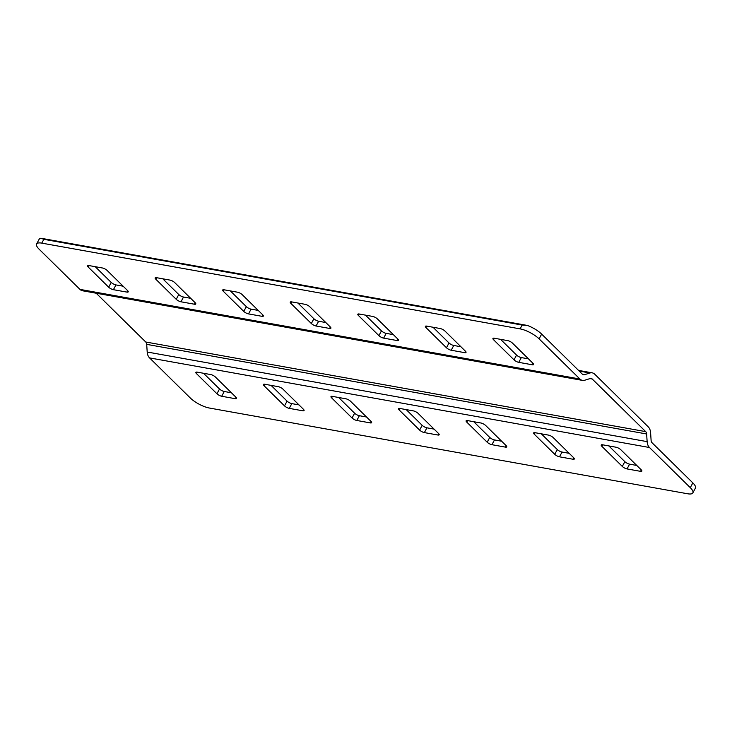 <?xml version="1.0" encoding="UTF-8"?>
<svg xmlns="http://www.w3.org/2000/svg" width="732" height="732" viewBox="0 0 732 732"><rect width="100%" height="100%" fill="white"/><g stroke="black" fill="none" stroke-linecap="round" stroke-linejoin="round"><path stroke-width="1.1" d="M96.176 293.212L145.75 342.009A3.788 2.617 100.2 0 1 146.702 344.36L147.196 352.019A9.479 6.542 -79.8 0 0 149.566 357.902L190.357 398.043A15.171 4.685 -151.8 0 0 209.334 408.026L687.65 493.771A15.171 4.685 -151.8 0 0 692.847 492.892A15.171 4.685 -151.8 0 0 690.285 487.658L692.838 482.891L652.047 442.75A3.788 2.617 -79.8 0 1 651.105 440.399L650.602 432.74A9.479 6.542 100.2 0 0 648.241 426.857L594.768 374.235A9.479 6.542 100.2 0 0 592.179 372.844A9.479 6.542 100.2 0 0 589.91 373L584.383 374.729A3.788 2.617 -79.8 0 1 583.468 374.793A3.788 2.617 -79.8 0 1 582.434 374.235L541.643 334.085L539.091 338.861A15.171 4.685 -151.8 0 0 520.104 328.878L522.154 325.063L43.838 239.318L41.797 243.134L520.104 328.878M464.71 352.659A3.788 1.171 -151.8 0 0 466.01 352.44A3.788 1.171 -151.8 0 0 465.369 351.131L444.937 331.029A3.788 1.171 -151.8 0 0 440.188 328.531L426.683 326.106A3.788 1.171 -151.8 0 0 425.383 326.326A3.788 1.171 -151.8 0 0 426.024 327.634L446.456 347.746A3.788 1.171 -151.8 0 0 451.196 350.235L464.71 352.659L465.47 351.241M126.92 292.105A3.788 1.171 -151.8 0 0 128.219 291.885A3.788 1.171 -151.8 0 0 127.578 290.577L107.147 270.474A3.788 1.171 -151.8 0 0 102.398 267.976L88.892 265.551A3.788 1.171 -151.8 0 0 87.593 265.771A3.788 1.171 -151.8 0 0 88.233 267.079L108.665 287.191A3.788 1.171 -151.8 0 0 113.405 289.689L126.92 292.105L127.679 290.686M262.038 316.325A3.788 1.171 -151.8 0 0 263.337 316.105A3.788 1.171 -151.8 0 0 262.697 314.806L242.265 294.694A3.788 1.171 -151.8 0 0 237.516 292.196L224.001 289.781A3.788 1.171 -151.8 0 0 222.702 289.991A3.788 1.171 -151.8 0 0 223.342 291.299L243.774 311.411A3.788 1.171 -151.8 0 0 248.523 313.909L262.038 316.325L262.797 314.906M690.285 487.658L649.494 447.517A9.479 6.542 -79.8 0 1 647.134 441.634L646.631 433.975A3.788 2.617 100.2 0 0 645.688 431.624L592.215 379.002A3.788 2.617 100.2 0 0 591.172 378.444A3.788 2.617 100.2 0 0 590.267 378.508L584.74 380.228A9.479 6.542 -79.8 0 1 582.471 380.393A9.479 6.542 -79.8 0 1 579.881 379.002L539.091 338.861M41.797 243.134A15.171 4.685 -151.8 0 0 36.6 244.012A15.171 4.685 -151.8 0 0 39.162 249.237L79.953 289.387L579.881 379.002M329.592 328.439A3.788 1.171 -151.8 0 0 330.891 328.22A3.788 1.171 -151.8 0 0 330.251 326.911L309.819 306.8A3.788 1.171 -151.8 0 0 305.079 304.311L291.565 301.886A3.788 1.171 -151.8 0 0 290.265 302.106A3.788 1.171 -151.8 0 0 290.906 303.414L311.338 323.526A3.788 1.171 -151.8 0 0 316.078 326.014L329.592 328.439L330.352 327.021M194.474 304.219A3.788 1.171 -151.8 0 0 195.773 304A3.788 1.171 -151.8 0 0 195.133 302.691L174.701 282.579A3.788 1.171 -151.8 0 0 169.961 280.091L156.447 277.666A3.788 1.171 -151.8 0 0 155.147 277.885A3.788 1.171 -151.8 0 0 155.788 279.194L176.22 299.297A3.788 1.171 -151.8 0 0 180.969 301.794L194.474 304.219L195.243 302.792M397.147 340.554A3.788 1.171 -151.8 0 0 398.446 340.334A3.788 1.171 -151.8 0 0 397.815 339.026L377.383 318.914A3.788 1.171 -151.8 0 0 372.634 316.416L359.119 314.001A3.788 1.171 -151.8 0 0 357.82 314.22A3.788 1.171 -151.8 0 0 358.46 315.519L378.892 335.631A3.788 1.171 -151.8 0 0 383.641 338.129L397.147 340.554L397.915 339.126M532.265 364.774A3.788 1.171 -151.8 0 0 533.564 364.554A3.788 1.171 -151.8 0 0 532.923 363.246L512.492 343.134A3.788 1.171 -151.8 0 0 507.752 340.636L494.237 338.221A3.788 1.171 -151.8 0 0 492.938 338.44A3.788 1.171 -151.8 0 0 493.578 339.749L514.01 359.851A3.788 1.171 -151.8 0 0 518.759 362.349L532.265 364.774L533.033 363.347M433.024 327.241L449.009 342.979A3.788 1.171 -151.8 0 0 453.758 345.467L460.922 346.758M95.233 266.695L111.218 282.424A3.788 1.171 -151.8 0 0 115.967 284.922L123.132 286.203M230.351 290.915L246.336 306.644A3.788 1.171 -151.8 0 0 251.076 309.142L258.24 310.423M36.6 244.012L39.153 239.245A15.171 4.685 28.2 0 1 40.855 238.229L527.388 325.447A15.171 4.685 28.2 0 1 541.643 334.085M297.906 303.021L313.891 318.749A3.788 1.171 -151.8 0 0 318.64 321.247L325.804 322.538M162.797 278.8L178.773 294.529A3.788 1.171 -151.8 0 0 183.522 297.027L190.686 298.308M365.469 315.135L381.454 330.864A3.788 1.171 -151.8 0 0 386.194 333.362L393.358 334.643M500.587 339.355L516.563 355.084A3.788 1.171 -151.8 0 0 521.312 357.582L528.477 358.863M582.471 380.393L82.542 290.769A9.479 6.542 -79.8 0 1 79.953 289.387M636.767 465.442L629.602 464.152A3.788 1.171 28.2 0 1 624.854 461.663L608.868 445.934M569.203 453.328L562.039 452.047A3.788 1.171 28.2 0 1 557.299 449.549L541.314 433.82M501.649 441.222L494.484 439.932A3.788 1.171 28.2 0 1 489.735 437.443L473.76 421.714M231.413 392.773L224.248 391.492A3.788 1.171 28.2 0 1 219.509 388.994L203.523 373.265M298.976 404.887L291.812 403.607A3.788 1.171 28.2 0 1 287.063 401.109L271.078 385.38M366.531 417.002L359.366 415.712A3.788 1.171 28.2 0 1 354.617 413.223L338.642 397.485M434.094 429.108L426.921 427.827A3.788 1.171 28.2 0 1 422.181 425.329L406.196 409.6M692.838 482.891A15.171 4.685 28.2 0 1 695.4 488.125L692.847 492.892M602.528 444.791L616.033 447.215A3.788 1.171 28.2 0 1 620.782 449.713L641.214 469.816A3.788 1.171 28.2 0 1 641.854 471.124A3.788 1.171 28.2 0 1 640.555 471.344L627.04 468.928A3.788 1.171 28.2 0 1 622.301 466.43L601.869 446.319A3.788 1.171 28.2 0 1 601.228 445.01A3.788 1.171 28.2 0 1 602.528 444.791M534.964 432.685L548.478 435.101A3.788 1.171 28.2 0 1 553.227 437.599L573.659 457.71A3.788 1.171 28.2 0 1 574.3 459.019A3.788 1.171 28.2 0 1 573 459.238L559.486 456.814A3.788 1.171 28.2 0 1 554.737 454.316L534.305 434.213A3.788 1.171 28.2 0 1 533.665 432.905A3.788 1.171 28.2 0 1 534.964 432.685M467.409 420.571L480.924 422.995A3.788 1.171 28.2 0 1 485.664 425.493L506.096 445.596A3.788 1.171 28.2 0 1 506.736 446.904A3.788 1.171 28.2 0 1 505.437 447.124L491.922 444.699A3.788 1.171 28.2 0 1 487.183 442.21L466.751 422.099A3.788 1.171 28.2 0 1 466.11 420.79A3.788 1.171 28.2 0 1 467.409 420.571M197.173 372.13L210.688 374.555A3.788 1.171 28.2 0 1 215.437 377.044L235.869 397.156A3.788 1.171 28.2 0 1 236.5 398.464A3.788 1.171 28.2 0 1 235.21 398.684L221.695 396.259A3.788 1.171 28.2 0 1 216.947 393.77L196.515 373.659A3.788 1.171 28.2 0 1 195.874 372.35A3.788 1.171 28.2 0 1 197.173 372.13M264.737 384.245L278.242 386.661A3.788 1.171 28.2 0 1 282.991 389.159L303.423 409.27A3.788 1.171 28.2 0 1 304.064 410.579A3.788 1.171 28.2 0 1 302.764 410.789L289.25 408.374A3.788 1.171 28.2 0 1 284.51 405.876L264.078 385.764A3.788 1.171 28.2 0 1 263.438 384.456A3.788 1.171 28.2 0 1 264.737 384.245M332.291 396.351L345.806 398.775A3.788 1.171 28.2 0 1 350.546 401.273L370.978 421.376A3.788 1.171 28.2 0 1 371.618 422.684A3.788 1.171 28.2 0 1 370.319 422.904L356.813 420.479A3.788 1.171 28.2 0 1 352.065 417.99L331.633 397.879A3.788 1.171 28.2 0 1 330.992 396.57A3.788 1.171 28.2 0 1 332.291 396.351M399.855 408.465L413.36 410.881A3.788 1.171 28.2 0 1 418.109 413.379L438.541 433.49A3.788 1.171 28.2 0 1 439.182 434.799A3.788 1.171 28.2 0 1 437.882 435.018L424.368 432.594A3.788 1.171 28.2 0 1 419.619 430.096L399.187 409.984A3.788 1.171 28.2 0 1 398.556 408.685A3.788 1.171 28.2 0 1 399.855 408.465M522.154 325.063L527.388 325.447M40.855 238.229L43.838 239.318M582.645 374.418L584.383 374.729M579.241 371.087L589.91 373M149.566 357.902L649.494 447.517M147.196 352.019L647.134 441.634M146.702 344.36L646.631 433.975M145.75 342.009L645.688 431.624M589.974 378.6L592.215 379.002M399.187 409.984L399.992 408.493M419.619 430.096L422.181 425.329M424.368 432.594L426.921 427.827M437.882 435.018L438.642 433.591M331.633 397.879L332.438 396.378M352.065 417.99L354.617 413.223M356.813 420.479L359.366 415.712M370.319 422.904L371.087 421.486M264.078 385.764L264.883 384.263M284.51 405.876L287.063 401.109M289.25 408.374L291.812 403.607M302.764 410.789L303.524 409.371M196.515 373.659L197.32 372.158M216.947 393.77L219.509 388.994M221.695 396.259L224.248 391.492M235.21 398.684L235.969 397.266M466.751 422.099L467.556 420.598M487.183 442.21L489.735 437.443M491.922 444.699L494.484 439.932M505.437 447.124L506.196 445.706M534.305 434.213L535.11 432.713M554.737 454.316L557.299 449.549M559.486 456.814L562.039 452.047M573 459.238L573.76 457.811M601.869 446.319L602.674 444.818M622.301 466.43L624.854 461.663M627.04 468.928L629.602 464.152M640.555 471.344L641.314 469.926M290.906 303.414L291.711 301.913M311.338 323.526L313.891 318.749M316.078 326.014L318.64 321.247M223.342 291.299L224.148 289.799M243.774 311.411L246.336 306.644M248.523 313.909L251.076 309.142M155.788 279.194L156.593 277.693M176.22 299.297L178.773 294.529M180.969 301.794L183.522 297.027M88.233 267.079L89.029 265.579M108.665 287.191L111.218 282.424M113.405 289.689L115.967 284.922M358.46 315.519L359.266 314.019M378.892 335.631L381.454 330.864M383.641 338.129L386.194 333.362M426.024 327.634L426.829 326.133M446.456 347.746L449.009 342.979M451.196 350.235L453.758 345.467M493.578 339.749L494.384 338.248M514.01 359.851L516.563 355.084M518.759 362.349L521.312 357.582M578.545 370.401L592.179 372.844"/></g></svg>
